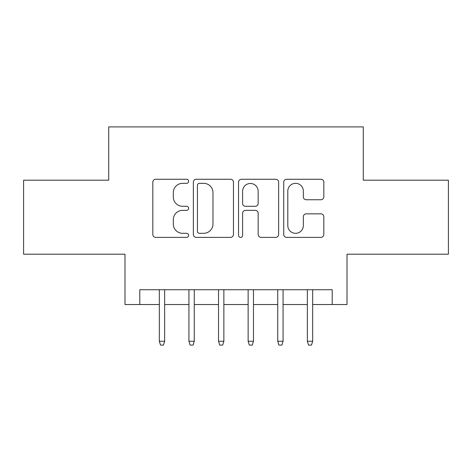 <?xml version="1.0" encoding="UTF-8"?>
<svg xmlns="http://www.w3.org/2000/svg" width="472" height="472" viewBox="0 0 472 472"><rect width="100%" height="100%" fill="white"/><g stroke="black" fill="none" stroke-linecap="round" stroke-linejoin="round"><path stroke-width="0.71" d="M188.635 181.301A2.035 2.035 0 0 0 186.605 179.266L155.73 179.266A2.903 2.903 0 0 0 152.822 182.168L152.822 234.472A2.903 2.903 0 0 0 155.73 237.381L186.605 237.381A2.035 2.035 0 0 0 188.635 235.345A2.035 2.035 0 0 0 186.605 233.31L182.605 233.31A9.298 9.298 0 0 1 173.307 224.011L173.307 219.651A9.298 9.298 0 0 1 182.605 210.353L186.605 210.353A2.035 2.035 0 0 0 188.635 208.323A2.035 2.035 0 0 0 186.605 206.288L182.605 206.288A9.298 9.298 0 0 1 173.307 196.989L173.307 192.629A9.298 9.298 0 0 1 182.605 183.331L186.605 183.331A2.035 2.035 0 0 0 188.635 181.301M320.919 199.75A2.903 2.903 0 0 0 323.827 196.842L323.827 182.168A2.903 2.903 0 0 0 320.919 179.266L286.634 179.266A2.903 2.903 0 0 0 283.725 182.168L283.725 234.472A2.903 2.903 0 0 0 286.634 237.381L320.919 237.381A2.903 2.903 0 0 0 323.827 234.472L323.827 216.748A2.903 2.903 0 0 0 320.919 213.84L306.245 213.84A2.903 2.903 0 0 0 303.343 216.748L303.343 225.539A7.77 7.77 0 0 1 295.566 233.31A7.77 7.77 0 0 1 287.796 225.539L287.796 191.107A7.77 7.77 0 0 1 295.566 183.331A7.77 7.77 0 0 1 303.343 191.107L303.343 196.842A2.903 2.903 0 0 0 306.245 199.75L320.919 199.75M139.789 304.528L139.789 289.731L332.211 289.731L332.211 304.528L347.008 304.528L347.008 254.207L448.4 254.207L448.4 180.198L363.292 180.198L363.292 126.915L108.707 126.915L108.707 180.198L23.6 180.198L23.6 254.207L124.991 254.207L124.991 304.528L159.329 304.528M233.457 182.168A2.903 2.903 0 0 0 230.554 179.266L196.263 179.266A2.903 2.903 0 0 0 193.361 182.168L193.361 234.472A2.903 2.903 0 0 0 196.263 237.381L230.554 237.381A2.903 2.903 0 0 0 233.457 234.472L233.457 182.168M241.446 179.266L275.736 179.266A2.903 2.903 0 0 1 278.639 182.168L278.639 234.472A2.903 2.903 0 0 1 275.736 237.381L261.063 237.381A2.903 2.903 0 0 1 258.154 234.472L258.154 213.261A2.903 2.903 0 0 0 255.252 210.353L245.517 210.353A2.903 2.903 0 0 0 242.608 213.261L242.608 235.345A2.035 2.035 0 0 1 240.578 237.381A2.035 2.035 0 0 1 238.543 235.345L238.543 182.168A2.903 2.903 0 0 1 241.446 179.266M164.657 304.528L188.93 304.528M194.257 304.528L218.536 304.528M223.864 304.528L248.136 304.528M253.464 304.528L277.743 304.528M283.07 304.528L307.343 304.528M312.671 304.528L332.211 304.528M199.461 183.331A2.035 2.035 0 0 0 197.426 185.366L197.426 231.274A2.035 2.035 0 0 0 199.461 233.31L203.674 233.31A9.298 9.298 0 0 0 212.972 224.011L212.972 192.629A9.298 9.298 0 0 0 203.674 183.331L199.461 183.331M258.154 191.248A7.77 7.77 0 0 0 250.384 183.478A7.77 7.77 0 0 0 242.608 191.248L242.608 203.379A2.903 2.903 0 0 0 245.517 206.288L255.252 206.288A2.903 2.903 0 0 0 258.154 203.379L258.154 191.248M159.329 341.238L160.515 345.085L163.471 345.085L164.657 341.238L159.329 341.238L159.329 289.731M164.657 341.238L164.657 289.731M188.93 341.238L190.116 345.085L193.077 345.085L194.257 341.238L188.93 341.238L188.93 289.731M194.257 341.238L194.257 289.731M218.536 341.238L219.716 345.085L222.678 345.085L223.864 341.238L218.536 341.238L218.536 289.731M223.864 341.238L223.864 289.731M248.136 341.238L249.322 345.085L252.284 345.085L253.464 341.238L248.136 341.238L248.136 289.731M253.464 341.238L253.464 289.731M277.743 341.238L278.923 345.085L281.884 345.085L283.07 341.238L277.743 341.238L277.743 289.731M283.07 341.238L283.07 289.731M307.343 341.238L308.529 345.085L311.485 345.085L312.671 341.238L307.343 341.238L307.343 289.731M312.671 341.238L312.671 289.731"/></g></svg>
